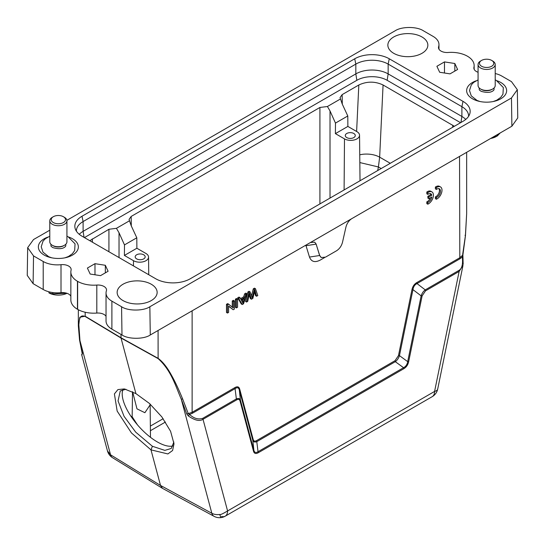 <?xml version="1.0" encoding="UTF-8"?>
<svg xmlns="http://www.w3.org/2000/svg" width="545" height="545" viewBox="0 0 545 545"><rect width="100%" height="100%" fill="white"/><g stroke="black" fill="none" stroke-linecap="round" stroke-linejoin="round"><path stroke-width="0.82" d="M254.515 291.922L255.598 295.663L256.606 296.242L257.799 295.553L255.476 288.734L254.467 288.148L253.282 288.83L251.49 295.867M249.14 295.09L250.441 298.64L251.449 299.219L252.846 298.415L254.91 290.199L256.606 296.242M255.476 288.734L254.29 289.415L252.178 297.815L250.06 291.861L249.051 291.275L247.934 291.916L245.536 301.467L246.551 302.053L247.709 301.378L249.521 293.312L251.449 299.219M246.878 293.694L245.652 294.402L244.691 297.434L241.033 299.546L240.011 297.659L239.003 297.079L237.681 297.836L241.265 303.933L242.273 304.519L243.52 303.797L246.878 293.694L245.87 293.108L244.644 293.823L243.683 296.848L240.549 298.653M235.406 299.151L235.406 307.319L236.414 307.905L237.572 307.237L237.572 299.069L236.564 298.483L235.406 299.151L236.414 299.736L236.414 307.905M320.242 260.088L324.554 257.601L320.242 260.088C314.908 262.806 311.318 261.791 309.485 257.056L306.011 245.706L305.159 245.468M192.405 413.267L192.126 412.293L234.943 387.57C237.416 386.194 239.003 386.705 239.698 389.11L239.303 389.886C238.662 387.618 237.307 387.168 235.222 388.544L192.405 413.267L189.551 414.452L188.277 413.648L192.126 412.293L192.126 310.725M239.698 389.11L253.2 439.508C253.704 441.212 254.849 441.566 256.654 440.571L258.03 451.71C255.932 453.045 254.556 452.616 253.902 450.429L252.812 440.292C253.425 442.043 254.801 442.465 256.954 441.566M256.654 440.571L395.016 360.695L398.463 355.647L399.451 355.633L407.687 361.635C407.224 364.476 405.848 366.492 403.552 367.691L395.309 361.689C397.25 360.225 398.633 358.208 399.451 355.633L412.953 289.633L411.966 289.647C412.66 286.445 414.248 284.102 416.727 282.617L417.007 283.591C414.731 284.735 413.382 286.745 412.953 289.633L421.142 295.874L407.687 361.635L408.675 361.621C407.98 364.816 406.372 367.173 403.845 368.693L403.545 367.698L258.03 451.71L258.33 452.704C255.809 454.108 254.202 453.61 253.5 451.212L253.895 450.429L240.434 400.207L239.303 389.886L252.812 440.292L253.2 439.508M324.554 257.601L323.56 258.173M233.199 309.758L228.6 306.004L228.6 312.414L227.497 313.055L227.497 304.887L228.682 304.205L233.274 307.966L233.274 301.548L234.384 300.908L234.384 309.076L233.199 309.758L228.6 306.242M227.497 313.055L226.482 312.469L226.482 304.308L227.667 303.62L228.682 304.205M232.265 307.135L232.265 300.969L233.376 300.322L234.384 300.908M430.407 197.801A4.987 2.882 -60 0 1 426.817 201.861L426.817 203.619L427.825 204.205L428.683 203.728A7.14 4.122 120 0 0 433.098 197.426A7.14 4.122 120 0 0 431.947 191.901A7.14 4.122 120 0 0 427.825 192.61L426.817 192.024L426.817 193.809L427.825 194.388A4.987 2.882 -60 0 1 430.857 193.788A4.987 2.882 -60 0 1 431.804 195.226L430.795 194.647L427.859 196.336L427.859 198.101L428.867 198.687L431.804 196.99A4.987 2.882 -60 0 1 427.825 202.44L426.817 201.861M430.298 193.584A4.987 2.882 -60 0 1 430.795 194.647M431.947 191.901L430.938 191.315A7.14 4.122 120 0 0 426.817 192.024M440.517 186.942L439.508 186.363A7.14 4.122 120 0 0 435.38 187.071L435.38 188.849L436.395 189.435L437.076 188.992A4.987 2.882 -60 0 1 439.42 188.829A4.987 2.882 -60 0 1 440.074 193.175A4.987 2.882 -60 0 1 436.395 197.488L435.38 196.902L435.38 198.659L436.395 199.245L437.254 198.775A7.14 4.122 120 0 0 441.668 192.474A7.14 4.122 120 0 0 440.517 186.942A7.14 4.122 120 0 0 436.395 187.65L435.38 187.071M438.868 188.631A4.987 2.882 -60 0 1 438.889 193.053A4.987 2.882 -60 0 1 435.38 196.902M135.909 393.606L149.473 403.477L161.838 416.891L170.585 431.299L174.005 443.807L172.595 450.504L167.887 453.944L150.985 449.87L131.44 432.928L117.161 411.087L114.402 393.919L117.918 389.586L124.342 388.932L135.909 393.606L121.017 338.029L120.983 334.398M125.909 389.246L120.261 390.949L118.047 400.922L124.049 416.326L135.705 432.158L152.402 446.28L150.985 449.87L160.523 485.445L110.553 454.796L107.46 450.913L81.675 354.679M152.402 446.28L164.849 450.381L171.239 448.446L173.869 442.036M122.979 389.525A38.429 15.689 -131.6 0 0 157.314 441.927A38.429 15.689 -131.6 0 0 173.031 445.899M132.612 391.78L136.972 408.845L144.888 412.708L149.957 405.119L150.066 404.008M497.176 134.704L497.176 135.93L491.1 138.212M497.176 135.93A16.425 9.483 0 0 0 497.265 135.889A16.425 9.483 0 0 0 497.353 135.841L497.353 134.595M500.242 132.932L497.353 135.841M497.817 135.616L496.236 136.529A13.571 7.834 180 0 1 490.643 138.471M52.708 292.563L52.708 293.85L48.941 292.89L48.941 291.807M52.708 293.85A16.425 9.483 0 0 0 52.933 293.898L52.933 292.59M66.763 293.23L52.933 293.898M45.984 290.873L46.884 291.166M67.008 293.312A13.571 7.834 180 0 1 49.636 293.278L48.941 292.89M416.727 282.617L459.544 257.901L462.678 255.224L462.289 256.988L459.823 258.868L417.007 283.591L425.243 289.872C423.342 291.282 421.973 293.285 421.142 295.874L422.13 295.86L408.675 361.621M395.016 360.695L395.309 361.682L256.947 441.566M234.936 387.57L236.36 398.92L202.754 418.328C198.271 419.759 193.87 418.471 189.551 414.452L188.202 415.842L186.751 413.921L188.277 413.648L182.67 399.022C178.556 388.987 174.85 381.112 171.559 375.382C167.267 367.398 162.778 361.717 158.084 358.331L120.983 337.743L85.163 316.229L79.849 317.21L78.357 326.039L79.543 339.991L82.166 353.364M316.223 244.16L314.676 242.15L310.418 242.525L351.757 218.661C348.902 220.541 346.967 223.321 345.952 226.999L342.485 242.355C341.47 246.027 339.535 248.813 336.681 250.693L325.494 257.151L321.23 257.526L319.69 255.51L316.141 244.119L319.608 255.469L321.094 257.444M306.011 245.706L316.141 244.119L314.697 242.164M463.175 264.407L462.889 254.999L465.464 235.665L466.656 213.715L465.396 235.787L462.644 254.638M465.396 235.787L465.035 235.277L465.396 235.787M462.807 257.308L462.289 256.988C463.127 264.25 461.983 268.746 458.856 270.463L459.135 271.437L425.529 290.839L425.243 289.872L458.856 270.463M437.696 389.055A11.431 4.667 -168.4 0 1 434.583 391.433A11.431 6.601 -120 0 1 432.219 396.658A11.431 11.431 0 0 0 437.696 389.055L463.005 265.381L459.135 271.437L434.583 391.433L227.585 510.938C222.796 513.819 220.2 514.984 219.798 514.453A11.431 8.08 165 0 1 211.841 513.274L160.523 485.445L162.492 488.354L112.522 457.698M253.5 451.212L240.045 400.991L240.427 400.207C239.848 398.463 238.492 398.034 236.36 398.92L236.646 399.894L203.033 419.296C199.647 421.551 194.701 420.399 188.202 415.849M186.751 413.921L181.253 399.117L182.67 399.022M82.193 354.638L81.668 354.666L82.622 352.826M79.604 339.521L82.356 353.651M425.529 290.839L422.13 295.86M240.045 400.991C239.548 399.301 238.417 398.933 236.646 399.894M39.513 236.094L33.511 239.555L27.672 247.648L33.531 255.912L43.212 261.505A20.002 11.547 0 0 0 61.006 264.686A8.57 4.946 180 0 1 68.629 266.055A8.57 4.946 180 0 1 71.143 269.557A8.57 4.946 180 0 1 71.061 270.218A22.856 13.196 0 0 0 70.857 271.996L70.857 299.988A22.856 13.196 0 0 0 77.458 309.267L77.642 309.376A22.856 13.196 0 0 0 96.812 313.062L96.812 285.069A8.563 4.939 180 0 1 104.013 286.472A8.563 4.939 180 0 1 106.52 289.967A8.563 4.939 180 0 1 106.37 290.88A20.002 11.547 0 0 0 106.037 292.992A20.002 11.547 0 0 0 111.895 301.153L121.569 306.74C127.932 311.147 143.492 311.147 149.855 306.746L511.469 97.964L517.328 89.7L511.469 81.634L501.788 76.048A20.002 11.547 0 0 0 495.214 73.527M96.812 285.069A22.856 13.196 0 0 1 77.642 281.384L77.458 281.274A22.856 13.196 0 0 1 70.857 271.996M498.423 99.96A20.002 11.547 0 0 0 497.728 99.68M475.553 99.68A20.002 11.547 0 0 0 474.865 99.96M70.135 256.252A20.002 11.547 0 0 0 69.447 255.973M47.272 255.973A20.002 11.547 0 0 0 46.577 256.252M162.737 488.49L214.062 516.319A11.431 6.622 -61.5 0 1 211.841 513.274L181.253 399.117C175.742 386.637 171.464 370.607 158.118 358.61L158.084 330.474M478.067 72.26A8.57 4.946 180 0 1 473.857 67.996A8.57 4.946 180 0 1 473.939 67.328A22.856 13.196 0 0 0 474.143 65.55A22.856 13.196 0 0 0 467.447 56.224A22.856 13.196 0 0 0 448.208 52.477A8.57 4.946 180 0 1 438.487 47.572A8.57 4.946 180 0 1 438.63 46.672A20.002 11.547 0 0 0 438.963 44.561A20.002 11.547 0 0 0 433.105 36.392L423.431 30.806C416.884 26.385 401.665 26.385 395.111 30.806M395.098 30.799L349.311 57.232M349.345 57.245L66.892 220.323M49.786 230.194L39.547 236.108M27.672 247.818L27.25 275.395L33.109 283.666L43.212 289.497A20.002 11.547 0 0 0 61.006 292.679L61.006 264.686M70.857 296.276A8.57 4.946 0 0 0 68.629 294.048A8.57 4.946 0 0 0 61.006 292.679M106.037 316.325A8.563 4.939 0 0 0 104.013 314.465A8.563 4.939 0 0 0 96.812 313.062M106.037 292.992L106.037 320.985A20.002 11.547 0 0 0 111.895 329.146L121.991 334.977C128.361 339.385 143.914 339.385 150.277 334.984L310.418 242.525M351.757 218.661L511.891 126.202L517.75 117.938L517.328 89.7M151.285 284.245A20.002 11.547 180 0 1 156.013 296.235A20.002 11.547 180 0 1 123.007 300.574A20.002 11.547 180 0 1 118.279 296.235A20.002 11.547 180 0 1 126.495 282.637A20.002 11.547 180 0 1 151.285 284.245M421.994 36.978A20.002 11.547 180 0 1 426.721 48.968A20.002 11.547 180 0 1 393.715 53.308A20.002 11.547 180 0 1 388.987 48.968A20.002 11.547 180 0 1 397.203 35.37A20.002 11.547 180 0 1 421.994 36.978M105.335 265.286L108.108 271.267L100.525 275.647L90.17 274.04L87.398 268.065L94.98 263.685L105.335 265.286L105.335 272.868M94.98 274.782L94.98 263.685M444.475 61.905L454.83 63.506L457.602 69.487L450.02 73.868L439.665 72.26L436.892 66.286L444.475 61.905L444.475 73.01M454.83 63.506L454.83 71.088M497.231 80.837A20.002 11.547 180 0 1 500.78 82.465A20.002 11.547 180 0 1 506.639 90.627A20.002 11.547 180 0 1 494.295 101.295A20.002 11.547 180 0 1 472.501 98.795A20.002 11.547 180 0 1 466.643 90.627A20.002 11.547 180 0 1 476.051 80.837M68.949 237.13A20.002 11.547 180 0 1 72.499 238.758A20.002 11.547 180 0 1 78.357 246.919A20.002 11.547 180 0 1 66.013 257.587A20.002 11.547 180 0 1 44.22 255.087A20.002 11.547 180 0 1 38.361 246.919A20.002 11.547 180 0 1 47.762 237.13M85.163 312.231L85.197 316.509C79.12 313.961 79.379 320.569 78.827 324.718L79.965 340.639L110.553 454.796A11.431 6.567 121.5 0 0 112.474 457.671M76.416 231.203A22.856 13.196 180 0 1 76.409 230.882A22.856 13.196 180 0 1 83.106 221.556L355.831 64.099L354.72 58.785L81.995 216.249A24.43 14.102 180 0 0 75.305 228.961A24.43 14.102 180 0 0 81.995 236.189L155.734 278.761A24.43 14.102 180 0 0 190.28 278.761L463.005 121.303A24.43 14.102 180 0 0 469.695 114.075A24.43 14.102 180 0 0 463.005 101.363L389.266 58.785L388.156 64.099L461.894 106.67A22.856 13.196 180 0 1 468.591 115.996A22.856 13.196 180 0 1 468.584 116.317M354.72 58.785A24.43 14.102 180 0 1 389.266 58.785M143.71 254.794A5 2.889 180 0 1 145.174 256.852A5 2.889 180 0 1 142.075 259.509A5 2.889 180 0 1 136.638 258.875A5 2.889 180 0 1 135.18 256.852A5 2.889 180 0 1 138.246 254.174A5 2.889 180 0 1 143.71 254.794M130.882 416.162L132.319 416.993L137.429 424.807M132.51 391.732L132.142 418.015M353.814 133.491A5 2.889 180 0 1 355.279 135.555A5 2.889 180 0 1 352.179 138.205A5 2.889 180 0 1 346.743 137.578A5 2.889 180 0 1 345.278 135.555A5 2.889 180 0 1 348.35 132.871A5 2.889 180 0 1 353.814 133.491M356.846 80.306L355.831 73.895L355.831 64.099A22.856 13.196 180 0 1 388.156 64.099L388.156 73.895L387.148 80.306A21.425 12.372 0 0 0 356.846 80.306L84.421 237.593M136.877 248.241L124.403 255.441L124.485 244.903L136.802 237.79L136.877 248.241L145.971 253.493A8.822 5.096 180 0 1 148.553 257.063A8.822 5.096 180 0 1 143.131 261.791A8.822 5.096 180 0 1 133.498 260.694L124.403 255.441M344.099 189.953L344.488 138.88A8.822 5.096 0 0 0 354.121 139.976A8.822 5.096 0 0 0 359.543 135.249A8.822 5.096 0 0 0 356.961 131.679L347.867 126.426L335.393 133.634L335.475 123.088L347.792 115.976L347.867 126.426M344.488 138.88L335.393 133.634M463.005 101.363L461.894 106.67L461.894 116.467A22.856 13.196 180 0 1 465.743 119.423M460.947 122.496L461.894 116.467L388.156 73.895A22.856 13.196 180 0 0 355.831 73.895L83.106 231.353L84.053 237.382M79.257 234.309A22.856 13.196 180 0 1 83.106 231.353L83.106 221.556L81.995 216.249M347.792 115.976L342.199 103.925L340.053 97.603L342.144 94.632L358.821 85C366.914 81.219 375.001 81.212 383.074 84.986L454.373 126.29M381.166 168.555L378.407 166.961L379.654 157.164A17.14 9.142 2.7 0 0 359.755 154.828M89.796 240.692L108.925 229.282L116.432 228.321L119.028 232.77L124.485 244.903M136.802 237.79L131.209 225.739L129.063 219.417L131.154 216.447L319.915 107.467L327.422 106.507L340.489 98.965M327.422 106.507L330.018 110.955L335.475 123.088M460.58 122.707L387.148 80.306M116.432 228.321L129.499 220.779M64.419 245.291L63.608 245.754A7.426 4.292 180 0 1 63.166 245.993A7.426 4.292 180 0 1 53.103 245.754L52.3 245.291A8.57 4.946 0 0 0 63.901 245.563A8.57 4.946 0 0 0 64.419 245.291A8.57 4.946 0 0 0 66.933 241.789L66.933 220.793A8.57 4.946 180 0 1 63.901 224.567A8.57 4.946 180 0 1 54.759 225.283A8.57 4.946 180 0 1 49.786 220.793A8.57 4.946 180 0 1 52.3 217.298L53.308 216.712A7.14 4.122 0 0 0 53.103 222.421A7.14 4.122 0 0 0 62.982 222.776A7.14 4.122 0 0 0 63.411 216.712A7.14 4.122 0 0 0 53.737 216.481A7.14 4.122 0 0 0 53.308 216.712M50.93 244.255L50.93 245.325A7.426 4.292 0 0 0 51.162 246.395L52.885 247.628C58.962 249.344 63.186 248.936 65.55 246.395A7.426 4.292 0 0 0 65.788 245.325L65.788 244.255M63.411 216.712L64.419 217.298A8.57 4.946 180 0 1 66.933 220.793M492.7 88.998L491.897 89.462A7.426 4.292 180 0 1 491.447 89.7A7.426 4.292 180 0 1 481.392 89.462L480.581 88.998A8.57 4.946 0 0 0 492.183 89.271A8.57 4.946 0 0 0 492.7 88.998A8.57 4.946 0 0 0 495.214 85.497L495.214 64.501A8.57 4.946 180 0 1 492.183 68.275A8.57 4.946 180 0 1 483.04 68.99A8.57 4.946 180 0 1 478.067 64.501A8.57 4.946 180 0 1 480.581 61.006L481.589 60.42A7.14 4.122 0 0 0 481.385 66.129A7.14 4.122 0 0 0 491.263 66.483A7.14 4.122 0 0 0 491.692 60.42A7.14 4.122 0 0 0 482.018 60.195A7.14 4.122 0 0 0 481.589 60.42M479.212 87.97L479.212 89.039A7.426 4.292 0 0 0 479.45 90.102L481.167 91.335C487.244 93.052 491.467 92.643 493.838 90.102A7.426 4.292 0 0 0 494.07 89.039L494.07 87.97M491.692 60.42L492.7 61.006A8.57 4.946 180 0 1 495.214 64.501M478.067 64.501L478.067 85.497A8.57 4.946 0 0 0 480.581 88.998M49.786 220.793L49.786 241.789A8.57 4.946 0 0 0 52.3 245.291M237.572 299.069L236.414 299.736M241.394 300.22L244.358 298.503L242.927 303.286L241.394 300.22M242.879 299.355L242.15 301.664M245.652 294.402L244.644 293.823M244.691 297.434L243.683 296.848M240.011 297.659L238.696 298.422L237.681 297.836M238.696 298.422L242.273 304.519M254.29 289.415L253.282 288.83M250.06 291.861L248.949 292.502L247.934 291.916M248.949 292.502L246.551 302.053M227.497 304.887L226.482 304.308M233.274 301.548L232.265 300.969M427.825 202.44L427.825 204.205M427.825 192.61L427.825 194.388M431.804 195.226L428.867 196.922L427.859 196.336M428.867 196.922L428.867 198.687M436.395 187.65L436.395 189.435M436.395 197.488L436.395 199.245M398.463 355.647L411.966 289.647M459.544 156.333L459.823 258.868M309.485 257.056L319.69 255.51M202.754 418.328L227.585 510.938A11.431 6.601 60 0 1 225.221 516.169L225.221 516.169A11.431 6.601 60 0 1 221.563 516.483M403.845 368.693L258.33 452.704M85.197 316.509L121.017 338.029L158.118 358.61M77.642 281.384L77.642 309.376M77.458 309.267L77.458 281.274M219.798 514.453A11.431 1.294 81.6 0 0 221.188 517.573A11.431 11.431 0 0 0 225.221 516.169L432.219 396.658M438.63 46.672L438.63 48.478M33.531 255.912L33.109 283.666M43.212 261.505L43.212 289.497M111.895 301.153L111.895 329.146M121.569 306.74L121.991 334.977M149.855 306.746L150.277 334.984M511.469 97.964L511.891 126.202M359.836 162.567L378.407 166.961L377.699 170.551M133.457 265.899L133.498 260.694M390.274 163.296L379.654 157.164L383.074 84.986M119.028 232.77L119.028 257.567M150.406 430.714L165.448 422.034M163.166 418.703L150.359 426.095M330.018 110.955L330.018 198.087M342.287 104.122L342.144 94.632M356.614 131.481L358.821 85M452.65 127.285L452.779 125.227M92.466 242.239L92.248 238.908M108.925 251.736L108.925 229.282M131.297 225.937L131.154 216.447M319.915 203.919L319.915 107.467M243.397 301.453L242.389 300.867M466.656 213.388L466.656 152.321M78.344 326.039L78.344 309.758M214.205 516.394A11.431 11.431 0 0 0 221.188 517.573M474.143 65.55L474.143 69.263M438.963 44.561L438.963 49.207M148.553 257.063L148.744 274.728M150.127 404.063L150.481 437.315M359.543 135.249L360.027 180.756M51.727 257.812L48.703 256.715L42.987 252.158L41.216 246.79L43.035 241.149L45.385 238.69L49.786 236.203M66.933 236.203L68.009 236.659L75.046 243.84L74.679 250.489L72.458 253.677L68.466 256.497L64.991 257.812M480.009 101.52L476.991 100.423L471.268 95.865L469.497 90.504L471.316 84.863L473.666 82.397L478.067 79.911M495.214 79.911L496.297 80.367L503.328 87.547L502.96 94.196L500.739 97.385L496.754 100.205L493.273 101.52M107.46 450.913A11.431 11.431 0 0 0 112.386 457.609"/></g></svg>
